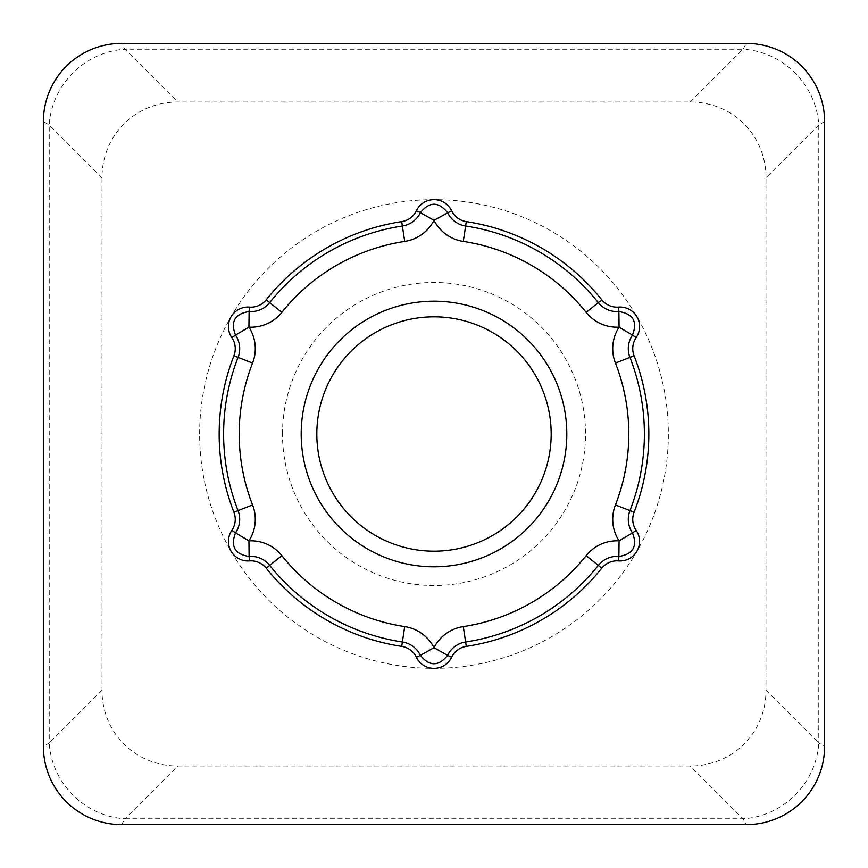 <?xml version="1.0" encoding="UTF-8"?>
<svg xmlns="http://www.w3.org/2000/svg" width="868" height="868" viewBox="0 0 868 868"><rect width="100%" height="100%" fill="white"/><g stroke="black" fill="none" stroke-linecap="round" stroke-linejoin="round"><path stroke-width="0.65" stroke-dasharray="4.34 3.25" d="M316.82 434A117.18 117.18 0 0 0 492.59 535.48A117.18 117.18 0 0 0 492.59 332.52A117.18 117.18 0 0 0 316.82 434M199.64 434A234.36 234.36 0 0 1 551.18 231.04A234.36 234.36 0 0 1 551.18 636.96A234.36 234.36 0 0 1 199.64 434M766.01 177.777A82.861 78.12 -45 0 0 690.223 101.99L177.777 101.99A82.861 78.12 -135 0 0 101.99 177.777L101.99 690.223A82.861 78.12 135 0 0 177.777 766.01L690.223 766.01A82.861 78.12 45 0 0 766.01 690.223L766.01 177.777L818.774 125.014A78.12 73.65 45 0 0 742.986 49.226L746.48 43.4A78.12 78.12 0 0 1 824.6 121.52L818.774 125.014L818.774 742.986L824.6 746.48A78.12 78.12 0 0 1 746.48 824.6L742.986 818.774L690.223 766.01M824.6 121.52L824.6 746.48M231.843 530.381A19.53 19.53 0 0 0 233.915 512.229A214.83 214.83 0 0 1 233.915 355.771A19.53 19.53 0 0 0 231.843 337.619A19.53 19.53 0 0 1 249.452 307.109A19.53 19.53 0 0 0 266.216 299.84A214.83 214.83 0 0 1 401.71 221.611A19.53 19.53 0 0 0 416.38 210.74A19.53 19.53 0 0 1 451.62 210.74A19.53 19.53 0 0 0 466.29 221.611A214.83 214.83 0 0 1 601.784 299.84A19.53 19.53 0 0 0 618.548 307.109A19.53 19.53 0 0 1 636.157 337.619A19.53 19.53 0 0 0 634.085 355.771A214.83 214.83 0 0 1 634.085 512.229A19.53 19.53 0 0 0 636.157 530.381A19.53 19.53 0 0 1 618.548 560.891A19.53 19.53 0 0 0 601.784 568.16A214.83 214.83 0 0 1 466.29 646.389A19.53 19.53 0 0 0 451.62 657.26A19.53 19.53 0 0 1 416.38 657.26A19.53 19.53 0 0 0 401.71 646.389A214.83 214.83 0 0 1 266.216 568.16A19.53 19.53 0 0 0 249.452 560.891A19.53 19.53 0 0 1 231.843 530.381M766.01 690.223L818.774 742.986A78.12 73.65 -45 0 1 742.986 818.774L125.014 818.774L121.52 824.6L746.48 824.6M43.4 746.48L43.4 121.52A78.12 78.12 0 0 1 121.52 43.4L125.014 49.226A78.12 73.65 -45 0 0 49.226 125.014L49.226 742.986L43.4 746.48A78.12 78.12 0 0 0 121.52 824.6M101.99 690.223L49.226 742.986A78.12 73.65 -135 0 0 125.014 818.774L177.777 766.01M101.99 177.777L49.226 125.014L43.4 121.52M121.52 43.4L746.48 43.4M282.501 434A151.499 151.499 0 0 1 509.755 302.791A151.499 151.499 0 0 1 509.755 565.209A151.499 151.499 0 0 1 282.501 434M690.223 101.99L742.986 49.226L125.014 49.226L177.777 101.99"/><path stroke-width="1.3" d="M416.38 210.74A19.53 19.53 0 0 1 451.62 210.74L434 220.298L420.394 212.66A23.979 23.979 0 0 1 402.372 226.006A210.381 210.381 0 0 0 269.688 302.617A23.979 23.979 0 0 1 249.116 311.547L248.932 327.149L235.51 335.113A23.979 23.979 0 0 1 238.06 357.388A210.381 210.381 0 0 0 238.06 510.612A23.979 23.979 0 0 1 235.51 532.887L248.932 540.851L249.116 556.453A23.979 23.979 0 0 1 269.688 565.383A210.381 210.381 0 0 0 402.372 641.995A23.979 23.979 0 0 1 420.394 655.34L434 647.702L447.606 655.34A23.979 23.979 0 0 1 465.628 641.995A210.381 210.381 0 0 0 598.312 565.383A23.979 23.979 0 0 1 618.884 556.453L619.068 540.851L632.49 532.887A23.979 23.979 0 0 1 629.94 510.612A210.381 210.381 0 0 0 629.94 357.388A23.979 23.979 0 0 1 632.49 335.113L619.068 327.149L618.884 311.547A23.979 23.979 0 0 1 598.312 302.617A210.381 210.381 0 0 0 465.628 226.006A23.979 23.979 0 0 1 447.606 212.66C438.524 201.43 429.454 201.43 420.394 212.66L416.38 210.74A19.53 19.53 0 0 1 401.71 221.611A214.83 214.83 0 0 0 266.216 299.84L281.861 312.35A194.801 194.801 0 0 1 404.716 241.412L401.71 221.611M636.157 530.381A19.53 19.53 0 0 1 618.548 560.891L618.884 556.453C633.152 554.196 637.687 546.341 632.49 532.887L636.157 530.381A19.53 19.53 0 0 1 634.085 512.229A214.83 214.83 0 0 0 634.085 355.771L615.423 363.063A194.801 194.801 0 0 1 615.423 504.937L634.085 512.229M451.62 657.26A19.53 19.53 0 0 1 416.38 657.26L420.394 655.34C429.476 666.57 438.546 666.57 447.606 655.34L451.62 657.26A19.53 19.53 0 0 1 466.29 646.389A214.83 214.83 0 0 0 601.784 568.16L586.139 555.65A194.801 194.801 0 0 1 463.284 626.587L466.29 646.389M249.452 560.891A19.53 19.53 0 0 1 231.843 530.381L235.51 532.887C230.335 546.373 234.87 554.229 249.116 556.453L249.452 560.891A19.53 19.53 0 0 1 266.216 568.16A214.83 214.83 0 0 0 401.71 646.389L404.716 626.587A194.801 194.801 0 0 1 281.861 555.65L266.216 568.16M231.843 337.619A19.53 19.53 0 0 1 249.452 307.109L249.116 311.547C234.848 313.804 230.313 321.659 235.51 335.113L231.843 337.619A19.53 19.53 0 0 1 233.915 355.771A214.83 214.83 0 0 0 233.915 512.229L252.577 504.937A194.801 194.801 0 0 1 252.577 363.063L233.915 355.771M618.548 307.109A19.53 19.53 0 0 1 636.157 337.619L632.49 335.113C637.665 321.627 633.13 313.771 618.884 311.547L618.548 307.109A19.53 19.53 0 0 1 601.784 299.84A214.83 214.83 0 0 0 466.29 221.611L463.284 241.412A194.801 194.801 0 0 1 586.139 312.35L601.784 299.84M249.452 307.109A19.53 19.53 0 0 0 266.216 299.84M451.62 210.74A19.53 19.53 0 0 0 466.29 221.611M636.157 337.619A19.53 19.53 0 0 0 634.085 355.771M551.18 434A117.18 117.18 0 0 1 434 551.18A117.18 117.18 0 0 1 316.82 434A117.18 117.18 0 0 1 434 316.82A117.18 117.18 0 0 1 551.18 434A117.18 117.18 0 0 1 434 551.18A117.18 117.18 0 0 1 316.82 434A117.18 117.18 0 0 1 434 316.82A117.18 117.18 0 0 1 551.18 434M746.48 43.4A78.12 78.12 0 0 1 824.6 121.52L824.6 746.48A78.12 78.12 0 0 1 746.48 824.6L121.52 824.6A78.12 78.12 0 0 1 43.4 746.48L43.4 121.52A78.12 78.12 0 0 1 121.52 43.4L746.48 43.4M618.548 560.891A19.53 19.53 0 0 0 601.784 568.16M416.38 657.26A19.53 19.53 0 0 0 401.71 646.389M231.843 530.381A19.53 19.53 0 0 0 233.915 512.229M404.716 241.412A39.559 39.559 0 0 0 434 220.298A39.559 39.559 0 0 0 463.284 241.412M586.139 312.35A39.559 39.559 0 0 0 619.068 327.149A39.559 39.559 0 0 0 615.423 363.063M252.577 363.063A39.559 39.559 0 0 0 248.932 327.149A39.559 39.559 0 0 0 281.861 312.35M281.861 555.65A39.559 39.559 0 0 0 248.932 540.851A39.559 39.559 0 0 0 252.577 504.937M463.284 626.587A39.559 39.559 0 0 0 434 647.702A39.559 39.559 0 0 0 404.716 626.587M615.423 504.937A39.559 39.559 0 0 0 619.068 540.851A39.559 39.559 0 0 0 586.139 555.65M566.804 434A132.804 132.804 0 0 0 367.598 318.99A132.804 132.804 0 0 0 367.598 549.01A132.804 132.804 0 0 0 566.804 434"/></g></svg>
